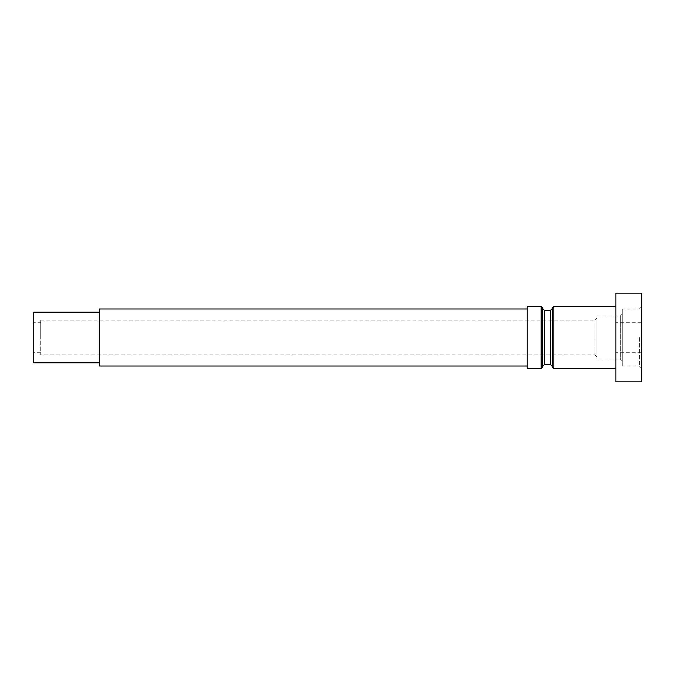 <?xml version="1.0" encoding="UTF-8"?>
<svg xmlns="http://www.w3.org/2000/svg" width="675" height="675" viewBox="0 0 675 675"><rect width="100%" height="100%" fill="white"/><g stroke="black" fill="none" stroke-linecap="round" stroke-linejoin="round"><path stroke-width="0.51" stroke-dasharray="3.38 2.53" d="M622.249 360.939L622.249 314.061L622.249 360.939L620.342 359.041L620.342 315.959L620.342 359.041L596.911 359.041L596.911 315.959L596.911 359.041M596.911 356.822L596.911 318.178L596.911 356.822L595.004 354.923L595.004 320.077L595.004 354.923L40.719 354.923L40.719 322.296L40.719 354.923M552.563 366.643L552.563 308.357L552.563 366.643M552.563 307.724L552.563 367.276M615.912 337.5L615.912 306.458L615.912 337.5M615.912 293.161L615.912 381.839L641.25 381.839L641.25 293.161L615.912 293.161M641.25 337.5L641.25 367.909L641.25 337.5M542.43 366.643L542.43 308.357M542.43 367.276L542.43 307.724M527.226 368.542L527.226 306.458M527.226 337.5L527.226 308.99L527.226 337.5M99.63 366.01L99.63 308.99M99.63 337.5L99.63 312.162L99.63 337.5M33.75 362.838L33.75 312.162M33.75 322.296L33.75 352.704L33.75 322.296L40.719 322.296M40.719 337.5L40.719 320.077L40.719 337.5M622.249 365.968L622.249 308.99L622.249 365.968M639.352 337.5L639.352 366.01L639.352 337.5M596.911 315.959L620.342 315.959L622.249 314.061M550.665 310.264L550.665 364.736M553.829 306.458L553.829 368.542M544.328 364.736L544.328 310.264M541.164 368.542L541.164 306.458M641.25 322.296L615.912 322.296L641.25 322.296M641.25 352.704L615.912 352.704L641.25 352.704M40.719 352.704L33.75 352.704M40.719 320.077L595.004 320.077L596.911 318.178M641.25 307.091L639.352 308.99L622.249 308.99M641.25 367.909L639.352 366.01L622.249 366.01"/><path stroke-width="1.01" d="M550.665 364.736L550.665 310.264L544.328 310.264L544.328 364.736L550.665 364.736L552.563 366.643M553.829 306.458L553.829 368.542L552.563 367.276L552.563 307.724L553.829 306.458L615.912 306.458M615.912 381.839L615.912 293.161L641.25 293.161L641.25 381.839L615.912 381.839M544.328 310.264L542.43 308.357L542.43 366.643L544.328 364.736M542.43 307.724L542.43 367.276L541.164 368.542L541.164 306.458L542.43 307.724M541.164 368.542L527.226 368.542L527.226 306.458L541.164 306.458M527.226 308.99L99.63 308.99L99.63 366.01L527.226 366.01M99.63 312.162L33.75 312.162L33.75 362.838L99.63 362.838M550.665 310.264L552.563 308.357M553.829 368.542L615.912 368.542"/></g></svg>
